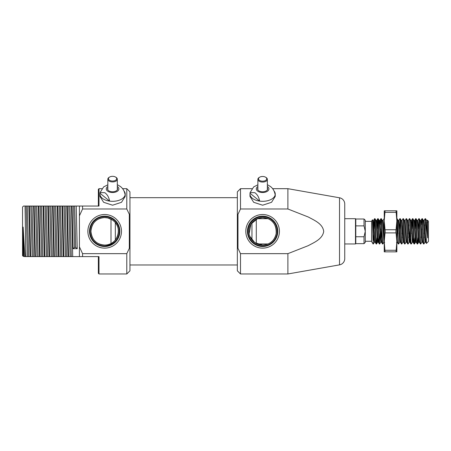 <?xml version="1.0" encoding="UTF-8"?>
<svg xmlns="http://www.w3.org/2000/svg" width="451" height="451" viewBox="0 0 451 451"><rect width="100%" height="100%" fill="white"/><g stroke="black" fill="none" stroke-linecap="round" stroke-linejoin="round"><path stroke-width="0.68" d="M365.276 242.379L364.013 243.647L364.013 236.758L365.276 231.324L365.276 242.379M355.8 219.006L355.8 243.647L355.484 243.963L355.484 218.69L355.8 219.006L364.013 219.006L364.013 225.889L355.8 225.889M365.276 241.274L371.59 241.274M365.276 221.373L371.59 221.373M257.217 243.963L268.018 243.963M344.744 243.963L355.484 243.963M257.217 218.69L268.018 218.69M344.744 218.69L355.484 218.69M373.05 243.963L371.59 241.432L371.59 221.215L372.441 219.75L373.05 240.924M375.187 242.249L374.398 242.249L374.003 239.053L373.214 223.6L372.441 219.75M427.266 220.432L427.424 220.189L428.45 221.215L428.45 241.432L426.426 243.461L425.53 218.69L425.101 218.718L424.109 220.432L423.754 223.6M427.424 220.189L427.633 237.919L425.924 222.394M426.133 238.861L425.688 242.215L426.426 243.461M376.173 243.963L376.568 243.963C376.044 244.741 375.514 217.912 374.99 218.69L374.595 218.69C375.119 217.912 375.644 244.741 376.173 243.963L375.147 242.215L374.792 239.053L373.608 220.398L373.214 223.6M377.949 239.053L377.555 242.249L376.371 223.6L376.01 220.432L374.99 218.69M379.33 243.963L379.725 243.963C379.201 244.741 378.671 217.912 378.147 218.69L377.752 218.69C378.276 217.912 378.806 244.741 379.33 243.963L378.304 242.215L377.949 239.053L376.765 220.398L376.371 223.6M379.725 243.963L380.751 242.215L379.528 223.6L379.173 220.432L378.147 218.69M382.487 243.963L382.888 243.963C382.358 244.741 381.834 217.912 381.304 218.69L380.909 218.69C381.439 217.912 381.963 244.741 382.487 243.963L381.467 242.215L381.106 239.053L379.889 220.432L380.881 218.718L380.39 224.857M384.664 242.249L383.874 242.249L382.685 223.6L382.33 220.432L381.304 218.69M384.229 221.058L384.229 241.589L385.205 231.324L384.229 221.058L385.069 210.792L384.229 210.792L384.229 218.69M399.704 242.215L398.712 243.935L398.25 243.935L396.863 221.063M398.678 243.963C398.154 244.741 397.624 217.912 397.1 218.69L398.126 220.432L398.481 223.6L399.665 242.249L400.454 242.249M401.441 243.963L400.42 242.215L400.06 239.053L398.836 220.432L399.828 218.718L400.257 218.69C400.787 217.912 401.311 244.741 401.835 243.963L401.441 243.963C400.916 244.741 400.392 217.912 399.862 218.69M404.603 243.963L404.998 243.963C404.468 244.741 403.944 217.912 403.419 218.69L403.019 218.69C403.549 217.912 404.073 244.741 404.603 243.963L403.617 242.249L402.822 242.249L401.638 223.6L401.283 220.432L400.257 218.69M406.774 242.249L405.985 242.249L404.801 223.6L404.44 220.432L403.419 218.69M407.76 243.963L408.155 243.963C407.631 244.741 407.101 217.912 406.577 218.69L406.182 218.69C406.706 217.912 407.236 244.741 407.76 243.963L406.734 242.215L406.379 239.053L405.195 220.398L404.406 220.398M410.399 237.795L409.931 242.249L409.142 242.249L407.958 223.6L407.603 220.432L406.577 218.69M410.917 243.963L411.312 243.963C410.788 244.741 410.263 217.912 409.733 218.69L409.339 218.69C409.863 217.912 410.393 244.741 410.917 243.963L409.897 242.215L409.536 239.053L408.352 220.398L407.563 220.398M411.312 243.963L412.338 242.215L411.115 223.6L410.76 220.432L409.733 218.69M414.08 243.963L414.475 243.963C413.945 244.741 413.42 217.912 412.89 218.69L412.496 218.69C413.026 217.912 413.55 244.741 414.08 243.963L413.054 242.215L412.693 239.053L411.509 220.398L410.72 220.398M416.25 242.249L415.461 242.249L414.277 223.6L413.917 220.432L412.89 218.69M417.237 243.963L417.632 243.963C417.107 244.741 416.577 217.912 416.053 218.69L415.659 218.69C416.183 217.912 416.713 244.741 417.237 243.963L416.211 242.215L415.856 239.053L414.672 220.398L413.883 220.398M419.013 239.053L418.618 242.249L417.434 223.6L417.079 220.432L416.053 218.69M420.394 243.963L420.789 243.963C420.264 244.741 419.734 217.912 419.21 218.69L418.816 218.69C419.34 217.912 419.87 244.741 420.394 243.963L419.368 242.215L419.013 239.053L417.829 220.398L417.04 220.398M420.789 243.963L421.815 242.215L420.591 223.6L420.236 220.432L419.21 218.69M423.557 243.963L423.951 243.963C423.421 244.741 422.897 217.912 422.367 218.69L421.973 218.69C422.502 217.912 423.027 244.741 423.557 243.963L422.531 242.215L422.17 239.053L420.952 220.432L421.944 218.718L421.454 224.857M425.727 242.249L424.938 242.249L423.754 223.6L423.393 220.432L422.367 218.69M374.595 218.69L373.214 242.999M374.792 219.654L374.291 228.995M374.431 242.215L373.411 243.963M377.752 218.69L377.233 224.857M377.949 219.654L377.448 228.995M377.087 237.795L376.568 243.963M380.03 233.657L379.528 242.999M380.605 228.995L380.244 237.795M384.072 218.69L383.046 220.432M383.908 242.215L382.888 243.963M399.344 224.857L398.983 233.657M400.06 219.654L399.558 228.995M403.019 218.69L401.999 220.432M402.506 224.857L402.14 233.657M402.72 228.995L402.354 237.795M402.861 242.215L401.835 243.963M406.182 218.69L405.156 220.432M406.018 242.215L404.998 243.963M409.339 218.69L408.313 220.432M408.82 224.857L408.459 233.657M409.034 228.995L408.674 237.795M409.181 242.215L408.155 243.963M412.496 218.69L411.616 233.657M412.693 219.654L412.197 228.995M415.659 218.69L415.14 224.857M415.856 219.654L415.354 228.995M414.988 237.795L414.475 243.963M418.816 218.69L417.789 220.432M419.013 219.654L418.511 228.995M418.15 237.795L417.632 243.963M421.674 228.995L421.307 237.795M424.617 224.857L424.25 233.657M424.831 228.995L424.464 237.795M424.972 242.215L423.951 243.963M425.924 231.324L425.135 218.69M427.633 237.919L426.911 223.6L426.55 220.432L425.53 218.69M355.8 236.758L364.013 236.758M364.013 219.006L365.276 220.268L365.276 231.324L364.013 225.889M427.633 222.614L427.306 220.398L426.516 220.398M425.688 242.215L424.109 220.432M415.625 218.718L414.632 220.432L414.277 223.6M413.561 237.795L413.088 242.249L412.299 242.249M403.577 242.215L402.427 223.6L402.033 220.398L401.243 220.398M398.25 243.935L397.258 242.215L396.863 238.393M384.229 238.393L383.48 223.6L383.085 220.398L382.29 220.398M378.812 237.795L378.304 242.215M410.038 228.995L409.536 239.053M381.608 228.995L381.106 239.053M379.922 220.398L379.133 220.398L378.665 224.857M249.104 233.838L250.931 224.096L257.876 218.425L262.617 217.585A13.739 13.739 0 0 1 276.356 231.324A13.739 13.739 0 0 1 262.617 245.068L254.753 242.593L249.792 236.268M249.978 194.065L249.978 196.394L253.688 202.296L262.617 205.211L271.553 202.29L275.251 196.394L275.251 194.065A12.634 7.25 180 0 1 275.172 194.877A12.634 7.25 180 0 1 259.646 201.112C258.992 197.346 257.391 194.539 254.854 192.701L250.119 192.538L250.057 193.254A12.634 7.25 180 0 0 249.978 194.065A12.634 7.25 180 0 0 252.267 198.22A12.634 7.25 180 0 0 259.646 201.112L250.057 193.254M262.617 248.129A16.805 16.805 0 0 1 245.812 231.324A16.805 16.805 0 0 1 262.617 214.518A16.805 16.805 0 0 1 279.423 231.324A16.805 16.805 0 0 1 262.617 248.129M262.617 216.147A15.176 15.176 0 0 0 247.441 231.324A15.176 15.176 0 0 0 262.617 246.5A15.176 15.176 0 0 0 277.788 231.324A15.176 15.176 0 0 0 262.617 216.147M262.617 245.068A13.739 13.739 0 0 1 248.873 231.324A13.739 13.739 0 0 1 262.617 217.585L267.353 218.425C273.706 220.911 276.632 226.036 276.13 233.804C274.355 240.868 269.85 244.622 262.617 245.068M262.617 216.689A14.635 14.635 0 0 0 247.982 231.324A14.635 14.635 0 0 0 262.617 245.958A14.635 14.635 0 0 0 277.252 231.324A14.635 14.635 0 0 0 262.617 216.689M237.344 248.208L237.344 214.445L237.976 214.304L237.976 248.349L237.344 248.208L237.344 270.809L240.501 273.971L287.885 273.971L339.524 264.861A6.32 6.32 0 0 0 344.744 258.643L344.744 204.01A6.32 6.32 0 0 0 339.524 197.786L287.885 188.681L272.579 188.681M237.976 248.349L240.501 253.659L240.501 273.971M237.344 214.445L237.344 191.838L240.501 188.681L240.501 208.988L237.976 214.304M240.501 208.988L287.885 208.988L287.885 188.681M251.883 188.681L240.501 188.681M287.885 208.988L308.343 217.032C314.381 220.342 322.764 223.69 323.711 231.442C322.504 239.12 314.167 242.435 308.202 245.682L287.885 253.659L287.885 273.971M240.501 253.659L287.885 253.659M98.357 206.056L98.357 189.313L98.994 188.681L101.841 188.681M112.575 220.082L114.238 221.452C123.067 229.339 116.431 246.111 104.677 245.068A13.739 13.739 0 0 1 90.939 231.324A13.739 13.739 0 0 1 104.677 217.585A13.739 13.739 0 0 1 118.416 231.324A13.739 13.739 0 0 1 104.677 245.068C96.413 244.453 91.829 239.87 90.939 231.307C91.846 222.766 96.424 218.194 104.677 217.585L107.896 217.968L112.575 220.082M125.04 195.249L125.209 196.394L121.505 202.296L112.575 205.211L103.634 202.29L99.942 196.394L99.942 194.065A12.634 7.25 180 0 1 100.021 193.254L100.077 192.538L104.812 192.701C107.349 194.539 108.95 197.346 109.604 201.112A12.634 7.25 180 0 1 102.225 198.22A12.634 7.25 180 0 1 99.942 194.065M104.677 214.518A16.805 16.805 0 0 1 121.482 231.324A16.805 16.805 0 0 1 104.677 248.129A16.805 16.805 0 0 1 87.872 231.324A16.805 16.805 0 0 1 104.677 214.518M104.677 246.5A15.176 15.176 0 0 0 119.853 231.324A15.176 15.176 0 0 0 104.677 216.147A15.176 15.176 0 0 0 89.501 231.324A15.176 15.176 0 0 0 104.677 246.5M104.677 245.958A14.635 14.635 0 0 0 119.312 231.324A14.635 14.635 0 0 0 104.677 216.689A14.635 14.635 0 0 0 90.042 231.324A14.635 14.635 0 0 0 104.677 245.958M79.41 206.056L82.567 206.056L82.567 208.988L79.41 215.849L79.41 206.056L23.497 206.056L22.55 207.003L22.55 255.649L23.142 256.241L23.142 227.084L24.867 256.596L46.239 256.596M129.95 191.838L129.95 270.809L126.787 273.971L126.787 253.659L129.319 248.349L129.319 214.304L126.787 208.988L126.787 188.681L129.95 191.838M129.319 214.304L129.95 214.445M82.567 256.596L79.41 256.596L79.41 246.798L82.567 253.659L82.567 256.596L98.994 256.596L98.994 273.971L126.787 273.971M82.567 253.659L126.787 253.659M122.537 188.681L126.787 188.681M23.142 256.241L24.867 256.596M45.066 206.056L46.425 256.596L79.41 256.596M82.567 206.056L98.994 206.056L98.994 188.681M28.847 206.056L30.07 256.596M29.439 206.056L30.662 256.596M33.583 206.056L34.812 256.596M34.175 206.056L35.403 256.596M38.324 206.056L39.547 256.596M38.916 206.056L40.139 256.596M43.059 206.056L44.288 256.596M43.651 206.056L44.88 256.596M47.8 206.056L49.024 256.596M48.392 206.056L49.616 256.596M52.536 206.056L53.765 256.596M53.128 206.056L54.357 256.596M57.277 206.056L58.5 256.596M57.869 206.056L59.092 256.596M62.012 206.056L63.241 256.596M62.604 206.056L63.833 256.596M66.754 206.056L67.977 256.596M67.346 206.056L68.569 256.596M71.489 206.056L72.718 256.596M76.23 206.056L77.239 248.698L73.09 248.698L74.573 247.419L75.757 247.419L77.239 248.698M72.081 206.056L73.09 248.698M25.707 256.596L25.707 248.608L25.927 256.596M25.707 248.608L25.059 206.056M126.787 208.988L82.567 208.988M79.41 246.798L79.41 215.849M129.95 248.208L129.319 248.349M98.994 273.971L98.357 273.334L98.357 256.596M23.142 227.084L23.92 256.596M27.302 206.056L28.655 256.596M26.119 206.056L27.472 256.596M32.038 206.056L33.397 256.596M30.854 206.056L32.213 256.596M36.779 206.056L38.132 256.596M35.595 206.056L36.948 256.596M41.515 206.056L42.873 256.596M40.331 206.056L41.689 256.596M46.256 206.056L47.609 256.596M50.991 206.056L52.35 256.596M49.807 206.056L51.166 256.596M55.732 206.056L57.085 256.596M54.543 206.056L55.901 256.596M60.468 206.056L61.826 256.596M59.284 206.056L60.637 256.596M65.203 206.056L66.562 256.596M64.019 206.056L65.378 256.596M69.944 206.056L71.303 256.596M68.761 206.056L70.114 256.596M73.496 206.056L74.573 247.419M74.68 206.056L75.757 247.419M267.945 184.995L270.38 186.466C272.911 188.298 274.507 191.1 275.172 194.877M257.876 189.178A5.051 2.898 0 0 0 257.69 189.538M257.876 187.881A5.051 2.898 0 0 0 257.56 188.89A5.051 2.898 0 0 0 258.474 190.553A5.051 2.898 0 0 0 264.134 191.652A5.051 2.898 0 0 0 267.668 188.89A5.051 2.898 0 0 0 267.353 187.881M274.135 191.083A12.634 7.25 180 0 1 275.251 194.065M267.544 189.538A5.051 2.898 0 0 0 267.353 189.178M117.903 184.995L120.338 186.466C122.869 188.298 124.47 191.1 125.13 194.877A12.634 7.25 180 0 1 109.604 201.112L100.021 193.254M107.834 187.881A5.051 2.898 0 0 0 107.518 188.89A5.051 2.898 0 0 0 108.437 190.553A5.051 2.898 0 0 0 114.092 191.652A5.051 2.898 0 0 0 117.626 188.89A5.051 2.898 0 0 0 117.311 187.881M124.093 191.083A12.634 7.25 180 0 1 125.209 194.065A12.634 7.25 180 0 1 125.13 194.877M258.998 179.943A4.104 2.356 0 0 0 264.557 180.907A4.104 2.356 0 0 0 266.237 177.717A4.104 2.356 0 0 0 265.549 177.181A4.104 2.356 0 0 0 259.686 177.181A4.104 2.356 0 0 0 258.998 179.943M265.549 177.181L266 177.446A4.736 2.717 180 0 1 266.789 178.066A4.736 2.717 180 0 1 267.353 179.346A4.736 2.717 180 0 1 263.767 181.984A4.736 2.717 180 0 1 258.44 180.631A4.736 2.717 180 0 1 257.876 179.346A4.736 2.717 180 0 1 259.235 177.446L259.686 177.181M107.84 189.905A4.736 2.717 180 0 1 107.834 189.809L107.834 179.199A4.736 2.717 180 0 1 107.885 178.81A4.736 2.717 180 0 1 109.193 177.294L109.644 177.029A4.104 2.356 -0 0 0 108.511 178.342A4.104 2.356 -0 0 0 111.989 181.014A4.104 2.356 -0 0 0 116.64 179.019A4.104 2.356 -0 0 0 115.507 177.029A4.104 2.356 -0 0 0 109.644 177.029M115.507 177.029L115.958 177.294A4.736 2.717 180 0 1 117.311 179.199A4.736 2.717 180 0 1 117.266 179.588A4.736 2.717 180 0 1 112.237 181.911A4.736 2.717 180 0 1 107.834 179.199M117.311 179.199L117.311 189.809A4.736 2.717 180 0 1 117.311 189.905M256.298 219.124L256.298 243.529M251.957 240L251.957 222.653M110.997 243.529L110.997 219.124M115.332 222.653L115.332 240M385.069 210.792L396.863 210.792L396.863 221.058L395.882 231.324L396.863 241.589L396.863 251.855L385.069 251.855L384.229 241.589L384.229 251.855L385.069 251.855M396.017 210.792L396.863 221.058L396.863 241.589L396.017 251.855M396.863 243.647L396.863 241.589M384.229 243.224L384.229 241.589M339.524 264.861L339.524 197.786M257.876 186.494A6.32 3.625 0 0 0 257.442 190.97A6.32 3.625 0 0 0 266.237 191.861A6.32 3.625 0 0 0 267.793 186.81A6.32 3.625 0 0 0 267.353 186.494M107.834 186.494A6.32 3.625 0 0 0 107.4 190.97A6.32 3.625 0 0 0 116.2 191.861A6.32 3.625 0 0 0 117.75 186.81A6.32 3.625 0 0 0 117.311 186.494M396.017 232.902L385.069 232.902M385.069 229.745L396.017 229.745M396.017 212.37L385.069 212.37M385.069 250.277L396.017 250.277M355.8 243.647L364.013 243.647M412.468 218.718L411.475 220.432M377.718 218.718L376.726 220.432M374.561 218.718L373.569 220.432M424.149 220.398L423.354 220.398M422.564 242.249L421.775 242.249M420.986 220.398L420.197 220.398M419.407 242.249L418.618 242.249M398.876 220.398L398.086 220.398M397.297 242.249L396.508 242.249M381.501 242.249L380.712 242.249M378.344 242.249L377.555 242.249M376.765 220.398L375.976 220.398M373.608 220.398L372.819 220.398M418.658 242.215L417.665 243.935M415.495 242.215L414.503 243.935M377.594 242.215L376.602 243.935M237.344 264.968L129.95 264.968M237.344 197.685L129.95 197.685M268.018 185.017L267.353 184.803M257.876 184.803L253.71 186.883L250.119 192.538M125.209 196.394L125.209 194.065M117.982 185.017L117.311 184.803M107.834 184.803L103.668 186.883L100.077 192.538M267.353 179.346L267.353 189.899M257.876 179.346L257.876 189.899"/></g></svg>
